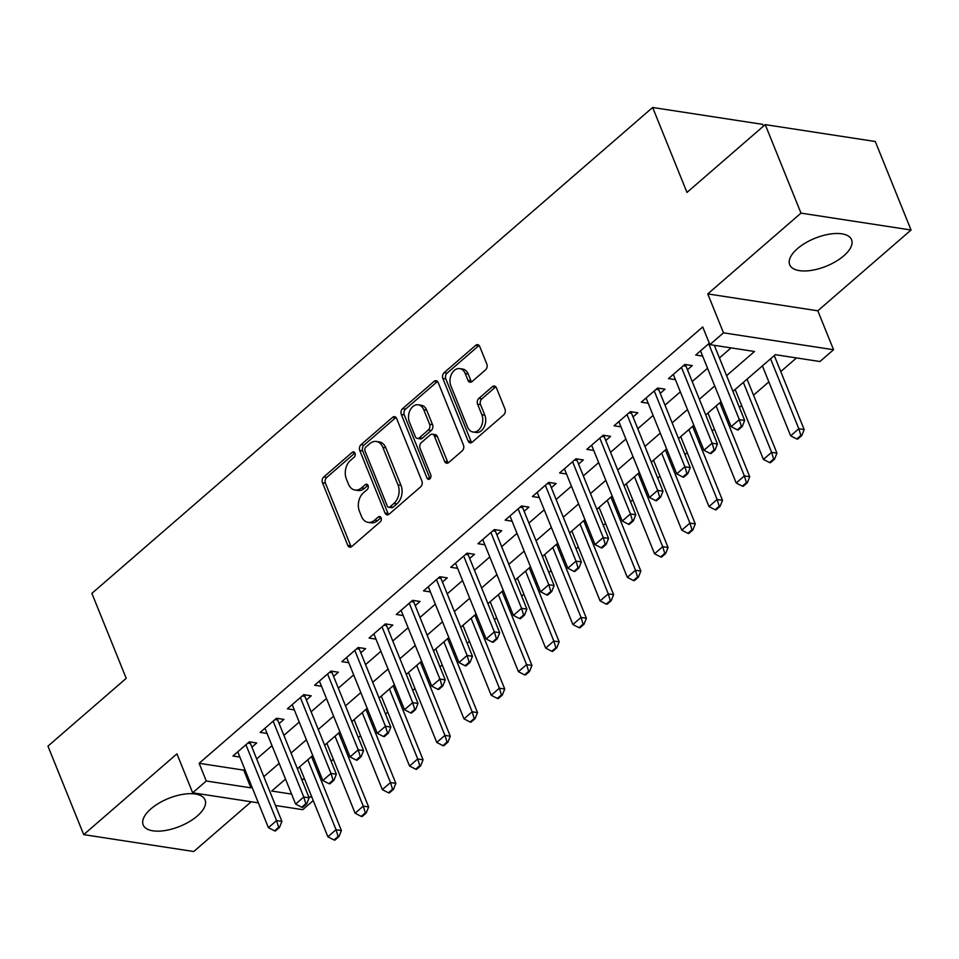 <?xml version="1.0" encoding="UTF-8"?>
<svg xmlns="http://www.w3.org/2000/svg" width="959" height="959" viewBox="0 0 959 959"><rect width="100%" height="100%" fill="white"/><g stroke="black" fill="none" stroke-linecap="round" stroke-linejoin="round"><path stroke-width="1.44" d="M354.986 453.187A2.937 2.086 -81.3 0 0 353.571 451.905A2.937 2.086 -81.3 0 0 352.133 452.384L323.746 476.983A4.196 2.985 -81.3 0 0 322.476 482.773L347.745 545.311A4.196 2.985 -81.3 0 0 349.783 547.145A4.196 2.985 -81.3 0 0 351.821 546.474L380.22 521.876A2.937 2.086 -81.3 0 0 381.107 517.824A2.937 2.086 -81.3 0 0 379.68 516.541A2.937 2.086 -81.3 0 0 378.254 517.009L374.573 520.198A13.438 9.554 -81.3 0 1 368.04 522.355A13.438 9.554 -81.3 0 1 361.531 516.481L359.433 511.267A13.438 9.554 -81.3 0 1 363.485 492.746L367.165 489.558A2.937 2.086 -81.3 0 0 368.052 485.506A2.937 2.086 -81.3 0 0 366.626 484.223A2.937 2.086 -81.3 0 0 365.199 484.691L361.519 487.879A13.438 9.554 -81.3 0 1 354.986 490.037A13.438 9.554 -81.3 0 1 348.477 484.163L346.367 478.961A13.438 9.554 -81.3 0 1 350.431 460.428L354.099 457.251A2.937 2.086 -81.3 0 0 354.986 453.187M797.432 248.669A33.373 15.056 158 0 0 789.689 264.732A33.373 15.056 158 0 0 811.925 270.294A33.373 15.056 158 0 0 843.836 255.789A33.373 15.056 158 0 0 851.58 239.726A33.373 15.056 158 0 0 829.343 234.164A33.373 15.056 158 0 0 797.432 248.669M150.923 808.857A33.373 15.056 158 0 0 143.179 824.92A33.373 15.056 158 0 0 165.416 830.482A33.373 15.056 158 0 0 197.326 815.977A33.373 15.056 158 0 0 205.058 799.914A33.373 15.056 158 0 0 182.821 794.352A33.373 15.056 158 0 0 150.923 808.857M485.542 369.862A4.196 2.985 -81.3 0 0 486.812 364.072L479.728 346.523A4.196 2.985 -81.3 0 0 477.69 344.689A4.196 2.985 -81.3 0 0 475.652 345.36L444.125 372.679A4.196 2.985 -81.3 0 0 442.854 378.469L468.124 441.02A4.196 2.985 -81.3 0 0 470.162 442.854A4.196 2.985 -81.3 0 0 472.2 442.171L503.727 414.851A4.196 2.985 -81.3 0 0 504.997 409.061L496.426 387.868A4.196 2.985 -81.3 0 0 494.4 386.033A4.196 2.985 -81.3 0 0 492.351 386.705L478.865 398.405A4.196 2.985 -81.3 0 0 477.594 404.195L481.838 414.708A11.232 7.984 -81.3 0 1 481.118 426.695A11.232 7.984 -81.3 0 1 472.991 432.006A11.232 7.984 -81.3 0 1 467.548 427.091L450.91 385.914A11.232 7.984 -81.3 0 1 451.629 373.926A11.232 7.984 -81.3 0 1 459.757 368.616A11.232 7.984 -81.3 0 1 465.211 373.531L467.98 380.387A4.196 2.985 -81.3 0 0 470.018 382.221A4.196 2.985 -81.3 0 0 472.056 381.55L485.542 369.862M765.234 124.622L875.291 141.512L911.05 230.016L800.993 213.126L765.234 124.622L686.98 192.435L652.647 107.48L91.884 593.369L126.216 678.325L47.95 746.138L83.709 834.63L176.935 753.846L192.675 792.793L206.281 780.998L199.136 763.292L702.731 326.947L709.888 344.641L723.494 332.845L833.551 349.735L819.933 361.531L775.316 354.686L732.952 391.392M800.993 213.126L707.766 293.91L723.494 332.845M396.63 418.52A4.196 2.985 -81.3 0 0 394.593 416.686A4.196 2.985 -81.3 0 0 392.555 417.369L361.028 444.688A4.196 2.985 -81.3 0 0 359.757 450.478L385.027 513.017A4.196 2.985 -81.3 0 0 387.064 514.851A4.196 2.985 -81.3 0 0 389.102 514.18L420.629 486.86A4.196 2.985 -81.3 0 0 421.9 481.07L396.63 418.52M402.576 408.678L434.103 381.358A4.196 2.985 -81.3 0 1 436.141 380.687A4.196 2.985 -81.3 0 1 438.179 382.521L463.449 445.072A4.196 2.985 -81.3 0 1 462.178 450.862L448.68 462.55A4.196 2.985 -81.3 0 1 446.642 463.221A4.196 2.985 -81.3 0 1 444.604 461.387L434.355 436.021A4.196 2.985 -81.3 0 0 432.329 434.187A4.196 2.985 -81.3 0 0 430.279 434.859L421.337 442.614A4.196 2.985 -81.3 0 0 420.066 448.404L430.735 474.813A2.937 2.086 -81.3 0 1 430.543 477.954A2.937 2.086 -81.3 0 1 428.421 479.344A2.937 2.086 -81.3 0 1 426.995 478.062L401.306 414.468A4.196 2.985 -81.3 0 1 402.576 408.678L405.549 409.133L437.076 381.814L434.103 381.358M83.709 834.63L193.766 851.52L251.186 801.772M251.905 747.145L256.712 742.985L249.28 741.834L232.941 755.992L239.87 757.059M279.129 723.554L283.936 719.394L276.504 718.255L260.165 732.4L267.082 733.467M306.353 699.974L311.16 695.802L303.727 694.664L287.388 708.821L294.305 709.876M333.576 676.383L338.383 672.223L330.939 671.084L314.612 685.229L321.529 686.296M360.8 652.803L365.607 648.632L358.163 647.493L341.836 661.65L348.752 662.705M388.023 629.212L392.818 625.052L385.386 623.901L369.059 638.059L375.976 639.126M415.235 605.62L420.042 601.461L412.61 600.322L396.271 614.467L403.2 615.534M442.459 582.041L447.266 577.869L439.833 576.731L423.494 590.888L430.411 591.943M469.682 558.45L474.489 554.29L467.057 553.151L450.718 567.296L457.635 568.363M496.906 534.87L501.713 530.699L494.269 529.56L477.942 543.717L484.858 544.772M524.129 511.279L528.936 507.119L521.492 505.968L505.165 520.126L512.082 521.181M551.341 487.687L556.148 483.528L548.716 482.389L532.389 496.534L539.306 497.601M578.565 464.108L583.372 459.936L575.939 458.798L559.6 472.955L566.529 474.01M605.788 440.517L610.595 436.357L603.163 435.218L586.824 449.363L593.741 450.43M633.012 416.937L637.819 412.766L630.387 411.627L614.048 425.772L620.964 426.839M660.236 393.346L665.043 389.174L657.598 388.035L641.271 402.193L648.188 403.248M687.459 369.754L692.266 365.595L684.822 364.456L668.495 378.601L675.412 379.668M199.136 763.292L243.754 770.149L244.785 769.238M256.676 758.941L272.008 745.658M283.9 735.361L299.232 722.067M311.124 711.77L326.456 698.488M338.335 688.178L353.679 674.896M365.559 664.599L380.903 651.305M392.782 641.008L408.114 627.725M420.006 617.428L435.338 604.134M447.23 593.837L462.562 580.543M474.453 570.245L489.785 556.963M501.665 546.666L517.009 533.372M528.889 523.075L544.232 509.792M556.112 499.483L571.444 486.201M583.336 475.904L598.668 462.61M610.559 452.312L625.891 439.03M637.783 428.733L653.115 415.439M664.995 405.142L680.339 391.859M692.218 381.55L707.562 368.268M719.442 357.971L731.07 347.889M714.671 346.175L715.45 345.492M702.635 356.077L695.719 355.022L709.312 343.238M317.98 772.57L319.203 771.504M331.095 761.206L333.312 759.276M345.204 748.979L346.427 747.912M358.318 737.615L360.536 735.697M372.428 725.388L373.65 724.333M385.53 714.035L387.76 712.105M399.651 701.808L400.874 700.741M412.754 690.444L414.983 688.514M426.863 678.217L428.098 677.162M439.977 666.853L442.207 664.935M454.087 654.637L455.309 653.57M467.201 643.273L469.419 641.343M481.31 631.046L482.533 629.979M494.424 619.682L496.642 617.752M508.534 607.455L509.756 606.4M521.648 596.102L523.866 594.172M535.757 583.875L536.98 582.808M548.86 572.511L551.089 570.581M562.981 560.284L564.204 559.229M576.083 548.92L578.313 547.002M590.193 536.692L591.427 535.637M603.307 525.34L605.537 523.41M617.416 513.113L618.639 512.046M630.531 501.749L632.748 499.819M644.64 489.522L645.863 488.467M657.754 478.169L659.972 476.239M671.863 465.942L673.086 464.875M684.978 454.578L687.195 452.648M699.087 442.351L700.31 441.296M712.189 430.987L714.419 429.069M726.299 418.759L727.533 417.704M739.413 407.407L741.643 405.477M753.522 395.18L768.866 381.886M780.746 371.589L796.509 357.935M301.534 779.008L304.734 779.499M763.436 126.18L762.705 124.37L652.647 107.48M707.766 293.91L817.811 310.8L911.05 230.016M817.811 310.8L833.551 349.735M313.245 800.561L302.732 809.684L275.485 805.5M726.598 375.664L754.505 351.485L709.888 344.641M206.281 780.998L250.898 787.842L251.941 786.943M263.833 776.646L279.165 763.352M291.045 753.055L306.389 739.773M318.268 729.475L333.6 716.181M345.492 705.884L360.824 692.59M372.715 682.293L388.047 669.01M399.939 658.713L415.271 645.419M427.163 635.122L442.495 621.84M454.374 611.53L469.718 598.248M481.598 587.951L496.93 574.657M508.821 564.36L524.153 551.077M536.045 540.78L551.377 527.486M563.269 517.189L578.601 503.907M590.48 493.597L605.824 480.315M617.704 470.018L633.048 456.724M644.928 446.426L660.26 433.144M672.151 422.847L687.483 409.553M699.375 399.256L714.707 385.974M258.379 802.875L192.675 792.793M285.518 779.08L271.721 791.043L291.584 794.088M308.69 796.713L311.891 797.205M721.06 401.701L705.728 414.983M693.836 425.281L678.504 438.575M666.625 448.872L651.281 462.154M639.401 472.451L624.057 485.745M612.178 496.043L596.846 509.337M584.954 519.634L569.622 532.916M557.73 543.214L542.398 556.508M530.507 566.805L515.175 580.087M503.295 590.396L487.951 603.679M476.072 613.976L460.728 627.27M448.848 637.567L433.516 650.849M421.624 661.147L406.292 674.441M394.401 684.738L379.069 698.02M367.177 708.329L351.845 721.612M339.966 731.909L324.622 745.203M312.742 755.5L297.398 768.782M243.754 770.149L250.898 787.842M354.986 490.037L357.959 490.505A13.438 9.554 -81.3 0 0 364.492 488.335L361.519 487.879M367.968 485.326L364.492 488.335M368.04 522.355L371.025 522.811A13.438 9.554 -81.3 0 0 377.546 520.653L374.573 520.198M381.023 517.644L377.546 520.653M354.914 453.008L326.719 477.438A4.196 2.985 -81.3 0 0 325.449 483.228L350.718 545.767A4.196 2.985 -81.3 0 0 351.354 546.81M395.995 417.477A4.196 2.985 -81.3 0 0 395.528 417.824L364 445.144A4.196 2.985 -81.3 0 0 362.73 450.934L387.999 513.473A4.196 2.985 -81.3 0 0 388.635 514.515M365.93 447.002A2.937 2.086 -81.3 0 0 365.043 451.054L387.22 505.956A2.937 2.086 -81.3 0 0 388.647 507.239A2.937 2.086 -81.3 0 0 390.073 506.772L393.945 503.415A13.438 9.554 -81.3 0 0 398.009 484.882L382.845 447.35A13.438 9.554 -81.3 0 0 376.336 441.476A13.438 9.554 -81.3 0 0 369.802 443.645L365.93 447.002M388.647 507.239L391.62 507.695A2.937 2.086 -81.3 0 0 393.046 507.227L390.073 506.772M376.336 441.476L379.308 441.931A13.438 9.554 -81.3 0 1 385.818 447.805L400.982 485.338A13.438 9.554 -81.3 0 1 396.918 503.871L393.046 507.227M432.329 434.187L435.302 434.643A4.196 2.985 -81.3 0 1 437.34 436.477L447.589 461.842A4.196 2.985 -81.3 0 0 448.213 462.885M405.549 409.133A4.196 2.985 -81.3 0 0 404.278 414.923L429.968 478.517A2.937 2.086 -81.3 0 0 430.04 478.685M423.722 409.697A11.232 7.984 -81.3 0 0 418.28 404.794A11.232 7.984 -81.3 0 0 410.152 410.092A11.232 7.984 -81.3 0 0 409.433 422.092L415.295 436.597A4.196 2.985 -81.3 0 0 417.333 438.431A4.196 2.985 -81.3 0 0 419.371 437.76L428.313 430.004A4.196 2.985 -81.3 0 0 429.584 424.214L423.722 409.697L426.695 410.164A11.232 7.984 -81.3 0 0 421.253 405.249L418.28 404.794M417.333 438.431L420.306 438.886A4.196 2.985 -81.3 0 0 422.344 438.215L419.371 437.76M426.695 410.164L432.557 424.669A4.196 2.985 -81.3 0 1 431.298 430.459L422.344 438.215M459.757 368.616L462.741 369.071A11.232 7.984 -81.3 0 1 468.184 373.986L470.953 380.843A4.196 2.985 -81.3 0 0 471.588 381.886M472.991 432.006L475.964 432.461A11.232 7.984 -81.3 0 0 484.091 427.151A11.232 7.984 -81.3 0 0 484.81 415.163L481.838 414.708M495.803 386.825A4.196 2.985 -81.3 0 0 495.335 387.172L481.838 398.86A4.196 2.985 -81.3 0 0 480.567 404.65L484.81 415.163M479.092 345.48A4.196 2.985 -81.3 0 0 478.625 345.815L447.098 373.135A4.196 2.985 -81.3 0 0 445.827 378.925L471.097 441.476A4.196 2.985 -81.3 0 0 471.732 442.519M299.628 766.864L327.882 836.787L336.046 829.715L307.791 759.78M338.095 836.428L334.008 839.964L334.907 840.108L338.995 836.56L338.095 836.428L336.046 829.715L341.404 830.53L311.519 756.555M327.882 836.787L334.008 839.964M338.995 836.56L341.404 830.53M274.526 830.842L275.413 830.974L279.501 827.437L278.613 827.293L274.526 830.842L268.388 827.665L237.748 751.832M245.924 744.747L276.564 820.58L281.91 821.407L279.501 827.437M250.095 741.966L250.143 742.35A4.28 3.045 -81.3 0 0 250.443 743.525L281.91 821.407M268.388 827.665L276.564 820.58L278.613 827.293M326.851 743.273L355.106 813.208L363.269 806.123L335.015 736.2M365.319 812.836L361.231 816.385L362.13 816.517L366.206 812.98L365.319 812.836L363.269 806.123L368.628 806.951L338.731 732.976M355.106 813.208L361.231 816.385M366.206 812.98L368.628 806.951M354.075 719.682L382.329 789.617L390.493 782.544L362.238 712.609M392.543 789.257L388.455 792.793L389.354 792.925L393.43 789.389L392.543 789.257L390.493 782.544L395.851 783.359L365.954 709.384M382.329 789.617L388.455 792.793M393.43 789.389L395.851 783.359M381.298 696.102L409.541 766.025L417.716 758.953L389.462 689.018M419.766 765.666L415.679 769.202L416.566 769.346L420.653 765.809L419.766 765.666L417.716 758.953L423.063 759.78L393.178 685.805M409.541 766.025L415.679 769.202M420.653 765.809L423.063 759.78M408.51 672.511L436.765 742.446L444.94 735.373L416.686 665.438M446.978 742.086L442.902 745.622L443.789 745.754L447.877 742.218L446.978 742.086L444.94 735.373L450.286 736.188L420.402 662.213M436.765 742.446L442.902 745.622M447.877 742.218L450.286 736.188M301.749 807.25L302.636 807.382L306.724 803.846L305.825 803.714L301.749 807.25L295.612 804.074L264.972 728.241M273.147 721.168L303.775 797.001L309.134 797.816L306.724 803.846M277.319 718.375L277.367 718.759A4.28 3.045 -81.3 0 0 277.666 719.945L309.134 797.816M295.612 804.074L303.775 797.001L305.825 803.714M328.973 783.659L329.86 783.803L333.948 780.266L333.049 780.123L328.973 783.659L322.835 780.494L292.195 704.649M300.359 697.577L330.999 773.41L336.357 774.237L333.948 780.266M304.53 694.796L304.59 695.167A4.28 3.045 -81.3 0 0 304.89 696.354L336.357 774.237M322.835 780.494L330.999 773.41L333.049 780.123M356.185 760.079L357.084 760.211L361.159 756.675L360.272 756.543L356.185 760.079L350.059 756.903L319.419 681.07M327.582 673.997L358.222 749.83L363.581 750.645L361.159 756.675M331.754 671.204L331.802 671.588A4.28 3.045 -81.3 0 0 332.114 672.762L363.581 750.645M350.059 756.903L358.222 749.83L360.272 756.543M383.408 736.488L384.307 736.632L388.383 733.084L387.496 732.952L383.408 736.488L377.283 733.311L346.643 657.478M354.806 650.406L385.446 726.239L390.804 727.066L388.383 733.084M358.978 647.613L359.026 647.996A4.28 3.045 -81.3 0 0 359.337 649.183L390.804 727.066M377.283 733.311L385.446 726.239L387.496 732.952M435.734 648.919L463.988 718.854L472.152 711.782L443.897 641.847M474.202 718.495L470.126 722.031L471.013 722.163L475.101 718.627L474.202 718.495L472.152 711.782L477.51 712.597L447.625 638.622M463.988 718.854L470.126 722.031M475.101 718.627L477.51 712.597M410.632 712.909L411.519 713.04L415.607 709.504L414.72 709.36L410.632 712.909L404.506 709.732L373.866 633.899M382.03 626.814L412.67 702.647L418.016 703.474L415.607 709.504M386.201 624.033L386.249 624.405A4.28 3.045 -81.3 0 0 386.561 625.592L418.016 703.474M404.506 709.732L412.67 702.647L414.72 709.36M462.957 625.34L491.212 695.275L499.375 688.19L471.121 618.267M501.425 694.903L497.337 698.44L498.236 698.584L502.324 695.047L501.425 694.903L499.375 688.19L504.734 689.018L474.849 615.043M491.212 695.275L497.337 698.44M502.324 695.047L504.734 689.018M437.855 689.317L438.743 689.449L442.83 685.913L441.931 685.781L437.855 689.317L431.718 686.141L401.078 610.308M409.253 603.235L439.893 679.068L445.24 679.883L442.83 685.913M413.425 600.442L413.473 600.825A4.28 3.045 -81.3 0 0 413.773 602.012L445.24 679.883M431.718 686.141L439.893 679.068L441.931 685.781M490.181 601.749L518.435 671.684L526.599 664.611L498.344 594.676M528.649 671.324L524.561 674.86L525.46 674.992L529.536 671.456L528.649 671.324L526.599 664.611L531.957 665.426L502.06 591.451M518.435 671.684L524.561 674.86M529.536 671.456L531.957 665.426M465.079 665.726L465.966 665.87L470.054 662.333L469.155 662.189L465.079 665.726L458.941 662.549L428.301 586.716M436.477 579.644L467.105 655.476L472.463 656.304L470.054 662.333M440.649 576.862L440.696 577.234A4.28 3.045 -81.3 0 0 440.996 578.421L472.463 656.304M458.941 662.549L467.105 655.476L469.155 662.189M517.404 578.169L545.659 648.092L553.822 641.02L525.568 571.084M555.872 647.733L551.785 651.269L552.684 651.413L556.759 647.876L555.872 647.733L553.822 641.02L559.181 641.847L529.284 567.86M545.659 648.092L551.785 651.269M556.759 647.876L559.181 641.847M492.303 642.146L493.19 642.278L497.277 638.742L496.378 638.61L492.303 642.146L486.165 638.97L455.525 563.137M463.688 556.052L494.329 631.897L499.687 632.712L497.277 638.742M467.86 553.271L467.92 553.655A4.28 3.045 -81.3 0 0 468.22 554.829L499.687 632.712M486.165 638.97L494.329 631.897L496.378 638.61M544.616 554.578L572.871 624.513L581.046 617.428L552.792 547.505M583.096 624.141L579.008 627.689L579.895 627.821L583.983 624.285L583.096 624.141L581.046 617.428L586.393 618.255L556.508 544.28M572.871 624.513L579.008 627.689M583.983 624.285L586.393 618.255M519.514 618.555L520.413 618.699L524.489 615.151L523.602 615.019L519.514 618.555L513.389 615.378L482.749 539.545M490.912 532.473L521.552 608.306L526.911 609.121L524.489 615.151M495.084 529.68L495.132 530.063A4.28 3.045 -81.3 0 0 495.443 531.25L526.911 609.121M513.389 615.378L521.552 608.306L523.602 615.019M571.84 530.986L600.094 600.921L608.27 593.849L580.015 523.914M610.308 600.562L606.232 604.098L607.119 604.23L611.207 600.694L610.308 600.562L608.27 593.849L613.616 594.664L583.731 520.689M600.094 600.921L606.232 604.098M611.207 600.694L613.616 594.664M546.738 594.976L547.637 595.107L551.713 591.571L550.826 591.427L546.738 594.976L540.612 591.799L509.972 515.966M518.136 508.881L548.776 584.714L554.134 585.541L551.713 591.571M522.307 506.1L522.355 506.472A4.28 3.045 -81.3 0 0 522.667 507.659L554.134 585.541M540.612 591.799L548.776 584.714L550.826 591.427M599.063 507.407L627.318 577.342L635.481 570.257L607.227 500.334M637.531 576.97L633.455 580.507L634.343 580.651L638.43 577.114L637.531 576.97L635.481 570.257L640.84 571.084L610.955 497.11M627.318 577.342L633.455 580.507M638.43 577.114L640.84 571.084M573.962 571.384L574.849 571.516L578.936 567.98L578.049 567.848L573.962 571.384L567.836 568.207L537.196 492.375M545.359 485.302L575.999 561.135L581.346 561.95L578.936 567.98M549.531 482.509L549.579 482.892A4.28 3.045 -81.3 0 0 549.891 484.079L581.346 561.95M567.836 568.207L575.999 561.135L578.049 567.848M626.287 483.816L654.541 553.751L662.705 546.678L634.45 476.743M664.755 553.391L660.667 556.927L661.566 557.059L665.654 553.523L664.755 553.391L662.705 546.678L668.063 547.493L638.179 473.518M654.541 553.751L660.667 556.927M665.654 553.523L668.063 547.493M601.185 547.793L602.072 547.937L606.16 544.4L605.261 544.256L601.185 547.793L595.048 544.616L564.407 468.783M572.583 461.711L603.223 537.543L608.569 538.371L606.16 544.4M576.755 458.929L576.803 459.301A4.28 3.045 -81.3 0 0 577.102 460.488L608.569 538.371M595.048 544.616L603.223 537.543L605.261 544.256M653.511 460.236L681.765 530.159L689.929 523.087L661.674 453.151M691.978 529.8L687.891 533.336L688.79 533.48L692.866 529.931L691.978 529.8L689.929 523.087L695.287 523.914L665.39 449.927M681.765 530.159L687.891 533.336M692.866 529.931L695.287 523.914M680.734 436.645L708.989 506.58L717.152 499.495L688.898 429.572M719.202 506.208L715.114 509.756L716.013 509.888L720.089 506.352L719.202 506.208L717.152 499.495L722.499 500.322L692.614 426.347M708.989 506.58L715.114 509.756M720.089 506.352L722.499 500.322M707.946 413.053L736.2 482.988L744.376 475.916L716.121 405.981M746.426 482.629L742.338 486.165L743.225 486.297L747.313 482.761L746.426 482.629L744.376 475.916L749.722 476.731L719.837 402.756M736.2 482.988L742.338 486.165M747.313 482.761L749.722 476.731M735.169 389.474L763.424 459.397L771.599 452.324L743.345 382.389M773.637 459.037L769.562 462.574L770.449 462.717L774.536 459.181L773.637 459.037L771.599 452.324L776.946 453.151L747.061 379.177M763.424 459.397L769.562 462.574M774.536 459.181L776.946 453.151M762.393 365.882L790.648 435.818L798.811 428.745L770.556 358.81M800.861 435.458L796.785 438.994L797.672 439.126L801.76 435.59L800.861 435.458L798.811 428.745L804.169 429.56L774.285 355.585M790.648 435.818L796.785 438.994M801.76 435.59L804.169 429.56M628.409 524.213L629.296 524.345L633.384 520.809L632.484 520.677L628.409 524.213L622.271 521.037L591.631 445.204M599.795 438.119L630.435 513.952L635.793 514.779L633.384 520.809M603.978 435.338L604.026 435.722A4.28 3.045 -81.3 0 0 604.326 436.896L635.793 514.779M622.271 521.037L630.435 513.952L632.484 520.677M655.632 500.622L656.519 500.754L660.607 497.218L659.708 497.086L655.632 500.622L649.495 497.445L618.855 421.612M627.018 414.54L657.658 490.373L663.017 491.188L660.607 497.218M631.19 411.747L631.25 412.13A4.28 3.045 -81.3 0 0 631.549 413.317L663.017 491.188M649.495 497.445L657.658 490.373L659.708 497.086M682.844 477.031L683.743 477.174L687.819 473.638L686.932 473.494L682.844 477.031L676.718 473.866L646.078 398.021M654.242 390.948L684.882 466.781L690.24 467.608L687.819 473.638M658.413 388.167L658.461 388.539A4.28 3.045 -81.3 0 0 658.773 389.726L690.24 467.608M676.718 473.866L684.882 466.781L686.932 473.494M710.068 453.451L710.967 453.583L715.042 450.047L714.155 449.915L710.068 453.451L703.942 450.274L673.302 374.442M681.465 367.369L712.105 443.202L717.464 444.017L715.042 450.047M685.637 364.576L685.685 364.959A4.28 3.045 -81.3 0 0 685.997 366.134L717.464 444.017M703.942 450.274L712.105 443.202L714.155 449.915M737.291 429.86L738.178 430.004L742.266 426.455L741.379 426.323L737.291 429.86L731.154 426.683L700.526 350.85M708.689 343.778L739.329 419.61L744.675 420.438L742.266 426.455M714.335 345.324L744.675 420.438M731.154 426.683L739.329 419.61L741.379 426.323M354.782 452.792L352.133 452.384M380.903 517.416L378.254 517.009M367.848 485.098L365.199 484.691M350.718 545.767L347.745 545.311M325.449 483.228L322.476 482.773M326.719 477.438L323.746 476.983M387.999 513.473L385.027 513.017M362.73 450.934L359.757 450.478M364 445.144L361.028 444.688M395.528 417.824L392.555 417.369M396.918 503.871L393.945 503.415M400.982 485.338L398.009 484.882M385.818 447.805L382.845 447.35M447.589 461.842L444.604 461.387M437.34 436.477L434.355 436.021M429.968 478.517L426.995 478.062M404.278 414.923L401.306 414.468M431.298 430.459L428.313 430.004M432.557 424.669L429.584 424.214M470.953 380.843L467.98 380.387M468.184 373.986L465.211 373.531M480.567 404.65L477.594 404.195M481.838 398.86L478.865 398.405M495.335 387.172L492.351 386.705M471.097 441.476L468.124 441.02M445.827 378.925L442.854 378.469M447.098 373.135L444.125 372.679M478.625 345.815L475.652 345.36M247.806 743.117L250.443 743.525M248.92 742.158L250.143 742.35M275.017 719.538L277.666 719.945M276.132 718.567L277.367 718.759M302.241 695.946L304.89 696.354M303.356 694.987L304.59 695.167M329.464 672.367L332.114 672.762M330.579 671.396L331.802 671.588M356.688 648.775L359.337 649.183M357.803 647.804L359.026 647.996M383.912 625.184L386.561 625.592M385.027 624.225L386.249 624.405M411.135 601.605L413.773 602.012M412.25 600.634L413.473 600.825M438.347 578.013L440.996 578.421M439.462 577.054L440.696 577.234M465.571 554.422L468.22 554.829M466.685 553.463L467.92 553.655M492.794 530.842L495.443 531.25M493.909 529.871L495.132 530.063M520.018 507.251L522.667 507.659M521.133 506.292L522.355 506.472M547.241 483.672L549.891 484.079M548.356 482.701L549.579 482.892M574.465 460.08L577.102 460.488M575.58 459.109L576.803 459.301M601.677 436.489L604.326 436.896M602.791 435.53L604.026 435.722M628.9 412.909L631.549 413.317M630.015 411.938L631.25 412.13M656.124 389.318L658.773 389.726M657.239 388.359L658.461 388.539M683.347 365.739L685.997 366.134M684.462 364.768L685.685 364.959"/></g></svg>
